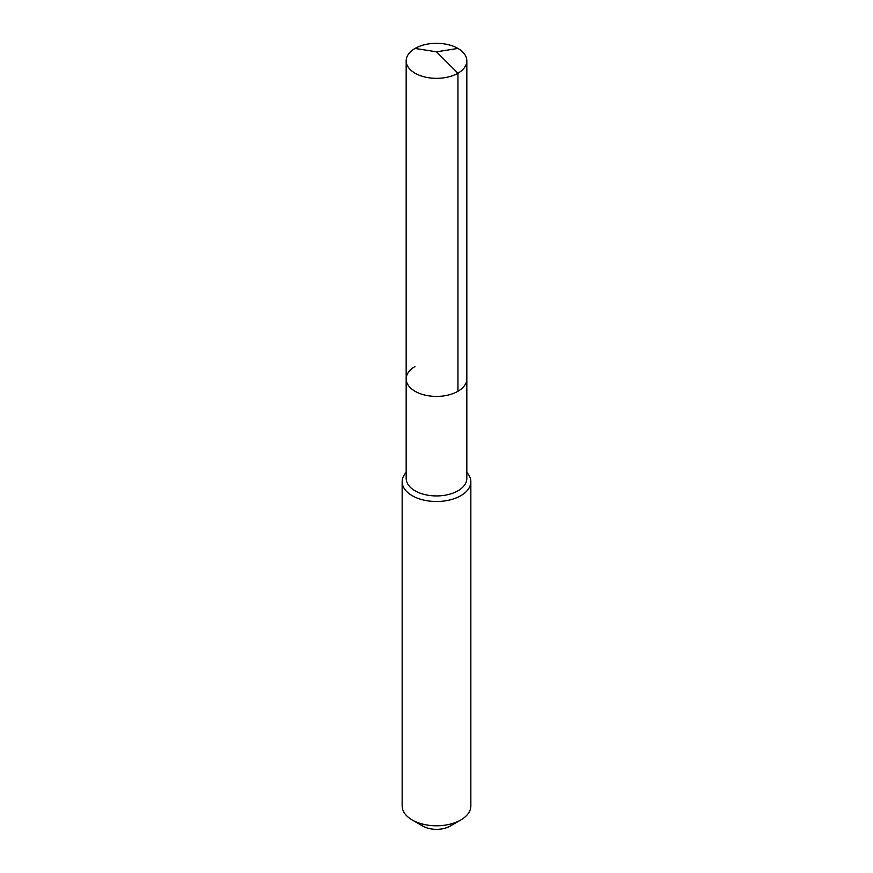 <?xml version="1.0" encoding="UTF-8"?>
<svg xmlns="http://www.w3.org/2000/svg" width="873" height="873" viewBox="0 0 873 873"><rect width="100%" height="100%" fill="white"/><g stroke="black" fill="none" stroke-linecap="round" stroke-linejoin="round"><path stroke-width="1.31" d="M406.174 378.893L406.174 60.826A30.326 17.515 180 0 0 424.889 76.999A30.326 17.515 180 0 0 457.943 73.212L436.5 51.813L457.943 73.212A30.326 17.515 0 0 0 466.826 60.826L466.826 478.415A30.326 17.515 0 0 1 457.943 490.801A30.326 17.515 180 0 1 424.889 494.598A30.326 17.515 180 0 1 406.174 478.415L406.174 378.893A30.326 17.515 180 0 0 424.889 395.076A30.326 17.515 180 0 0 457.943 391.279A30.326 17.515 0 0 0 466.826 378.893A30.326 17.515 0 0 1 457.943 391.279L457.943 73.212L457.943 391.279A30.326 17.515 180 0 1 424.889 395.076A30.326 17.515 180 0 1 406.174 378.893A30.326 17.515 180 0 1 415.057 366.507M470.842 481.689L470.842 805.965A34.342 19.828 0 0 1 460.78 819.987L450.261 826.054L460.78 819.987A34.342 19.828 180 0 1 412.22 819.987A34.342 19.828 180 0 1 402.158 805.965L402.158 481.689A34.342 19.828 180 0 0 423.361 500A34.342 19.828 180 0 0 460.78 495.711A34.342 19.828 0 0 0 470.842 481.689A34.342 19.828 0 0 0 466.826 472.402M402.158 481.689A34.342 19.828 180 0 1 406.174 472.402M450.261 826.054A19.457 11.229 180 0 1 422.739 826.054L412.22 819.987M466.826 60.826A30.326 17.515 0 0 0 448.111 44.643A30.326 17.515 0 0 0 415.057 48.441A30.326 17.515 180 0 0 406.174 60.826M457.943 48.441L436.5 51.813L415.057 48.441"/></g></svg>

